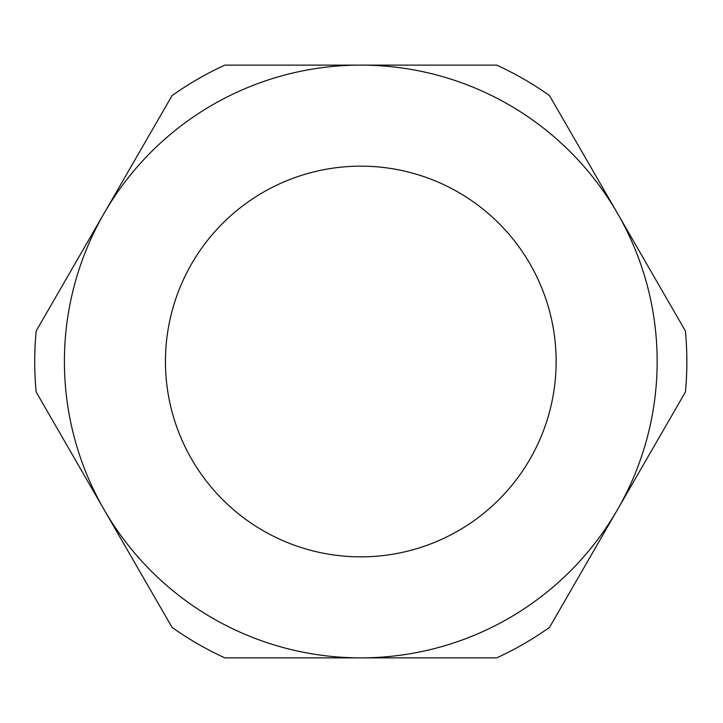 <?xml version="1.0" encoding="UTF-8"?>
<svg xmlns="http://www.w3.org/2000/svg" width="723" height="723" viewBox="0 0 723 723"><rect width="100%" height="100%" fill="white"/><g stroke="black" fill="none" stroke-linecap="round" stroke-linejoin="round"><path stroke-width="1.08" d="M657.162 361.5A296.376 296.376 0 0 0 104.112 213.312A296.376 296.376 0 0 0 360.786 657.876A296.376 296.376 0 0 0 657.162 361.5M685.422 331.026A326.064 326.064 0 0 1 685.422 391.974L549.498 627.41A326.064 326.064 0 0 1 496.719 657.876L224.862 657.876A326.064 326.064 0 0 1 172.074 627.41L36.15 391.974A326.064 326.064 0 0 1 36.15 331.026L172.074 95.59A326.064 326.064 0 0 1 224.862 65.124L496.719 65.124A326.064 326.064 0 0 1 549.498 95.59L685.422 331.026M165.45 361.5A195.346 195.346 0 0 0 360.786 556.846A195.346 195.346 0 0 0 556.132 361.5A195.346 195.346 0 0 0 360.786 166.154A195.346 195.346 0 0 0 165.45 361.5"/></g></svg>
